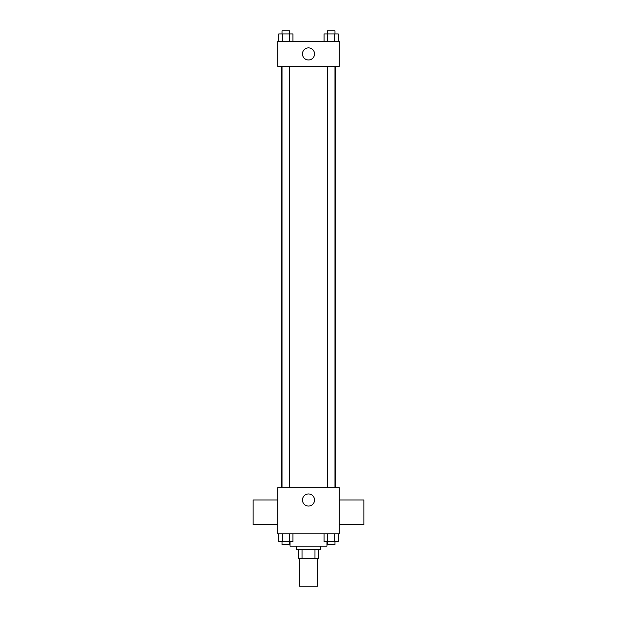 <?xml version="1.0" encoding="UTF-8"?>
<svg xmlns="http://www.w3.org/2000/svg" width="617" height="617" viewBox="0 0 617 617"><rect width="100%" height="100%" fill="white"/><g stroke="black" fill="none" stroke-linecap="round" stroke-linejoin="round"><path stroke-width="0.93" d="M299.268 558.462L299.268 586.15L317.732 586.15L317.732 558.462M314.978 549.23L314.978 558.462L298.505 558.462L298.505 549.23M314.978 558.462L318.495 558.462L318.495 549.23L318.495 558.462M320.809 546.153L320.809 549.23L296.191 549.23L296.191 546.153M302.022 549.23L302.022 558.462M290.044 541.541L290.044 546.153L326.956 546.153L326.956 541.541M339.265 533.852L277.735 533.852L277.735 487.7L339.265 487.7L339.265 533.852M314.547 500.009A6.047 6.047 0 0 1 305.477 505.246A6.047 6.047 0 0 1 305.477 494.772A6.047 6.047 0 0 1 314.547 500.009M339.265 524.573L363.876 524.573L363.876 499.963L339.265 499.963M277.735 499.963L253.124 499.963L253.124 524.573L277.735 524.573M335.447 66.227L335.447 487.7M327.295 487.7L327.295 66.227M289.705 66.227L289.705 487.7M339.265 66.227L277.735 66.227L277.735 41.617L339.265 41.617L339.265 66.227M314.547 53.926A6.047 6.047 0 0 1 305.477 59.163A6.047 6.047 0 0 1 305.477 48.681A6.047 6.047 0 0 1 314.547 53.926M338.247 41.617L338.247 33.927L324.041 33.927L324.041 41.617M334.692 33.927L334.692 41.617M327.588 33.927L327.588 41.617M327.295 33.927L327.295 30.85L334.985 30.85L334.985 33.927M292.959 41.617L292.959 33.927L278.753 33.927L278.753 41.617M289.412 33.927L289.412 41.617M282.308 33.927L282.308 41.617M282.015 33.927L282.015 30.85L289.705 30.85L289.705 33.927M338.247 533.852L338.247 541.541L324.041 541.541L324.041 533.852M334.692 533.852L334.692 541.541M327.588 533.852L327.588 541.541M334.985 541.541L334.985 544.618L327.295 544.618L327.295 541.541M292.959 533.852L292.959 541.541L278.753 541.541L278.753 533.852M289.412 533.852L289.412 541.541M282.308 533.852L282.308 541.541M289.705 541.541L289.705 544.618L282.015 544.618L282.015 541.541M281.553 66.227L281.553 487.7M334.985 487.7L334.985 66.227M282.015 66.227L282.015 487.7"/></g></svg>
